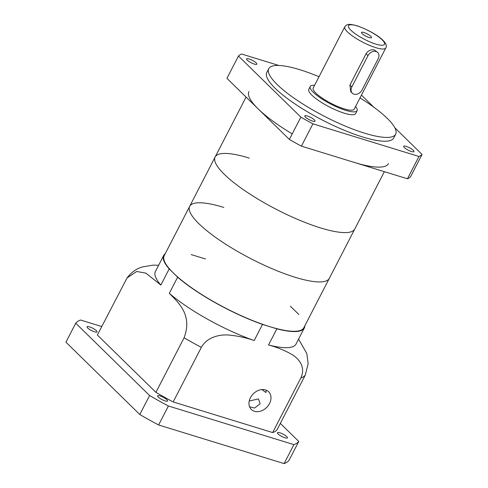 <?xml version="1.0" encoding="UTF-8"?>
<svg xmlns="http://www.w3.org/2000/svg" width="488" height="488" viewBox="0 0 488 488"><rect width="100%" height="100%" fill="white"/><g stroke="black" fill="none" stroke-linecap="round" stroke-linejoin="round"><path stroke-width="0.73" d="M388.558 163.565A78.556 18.471 -152.7 0 1 354.422 162.461M320.622 227.939A78.556 18.471 27.3 0 0 354.764 229.043A78.556 18.471 -152.7 0 1 320.622 227.939A78.556 18.471 -152.7 0 1 246.434 191.766A78.556 18.471 -152.7 0 1 215.153 156.984A78.556 18.471 27.3 0 0 246.434 191.766A78.556 18.471 27.3 0 0 320.622 227.939M292.214 133.895A78.556 18.471 -152.7 0 1 248.947 91.512M89.499 326.85A5.606 1.318 27.3 0 0 87.059 326.771A5.606 1.318 27.3 0 0 89.292 329.254A5.606 1.318 27.3 0 0 94.587 331.834A5.606 1.318 27.3 0 0 97.02 331.913A5.606 1.318 27.3 0 0 94.788 329.43A5.606 1.318 27.3 0 0 89.499 326.85M160.046 395.927A5.606 1.318 27.3 0 0 157.612 395.847A5.606 1.318 27.3 0 0 159.844 398.33A5.606 1.318 27.3 0 0 165.133 400.91A5.606 1.318 27.3 0 0 167.567 400.983A5.606 1.318 27.3 0 0 165.334 398.507A5.606 1.318 27.3 0 0 160.046 395.927M279.911 432.819A5.606 1.318 27.3 0 0 277.471 432.74A5.606 1.318 27.3 0 0 279.703 435.223A5.606 1.318 27.3 0 0 284.998 437.803A5.606 1.318 27.3 0 0 287.432 437.882A5.606 1.318 27.3 0 0 285.199 435.4A5.606 1.318 27.3 0 0 279.911 432.819M280.344 423.407L298.766 441.445A126.349 29.707 -152.7 0 1 293.892 444.623L168.397 405.992A126.349 29.707 -152.7 0 1 149.596 395.53L75.731 323.209A126.349 29.707 -152.7 0 1 80.599 320.03L101.742 326.539M149.596 395.53L139.8 414.507L65.935 342.186L75.731 323.209M139.8 414.507A126.349 29.707 27.3 0 0 158.6 424.975L168.397 405.992M293.892 444.623L284.095 463.6L158.6 424.975M284.095 463.6A126.349 29.707 27.3 0 0 288.969 460.422L298.766 441.445M411.427 151.518A5.771 1.354 -152.7 0 1 405.979 148.858A5.771 1.354 -152.7 0 1 403.68 146.302A5.771 1.354 -152.7 0 1 406.187 146.388A5.771 1.354 -152.7 0 1 411.634 149.041A5.771 1.354 -152.7 0 1 413.934 151.597A5.771 1.354 -152.7 0 1 411.427 151.518M254.333 64.093A5.771 1.354 -152.7 0 1 248.886 61.433A5.771 1.354 -152.7 0 1 246.593 58.883A5.771 1.354 -152.7 0 1 249.1 58.963A5.771 1.354 -152.7 0 1 254.547 61.616A5.771 1.354 -152.7 0 1 256.841 64.172A5.771 1.354 -152.7 0 1 254.333 64.093M312.54 121.079A5.771 1.354 -152.7 0 1 307.092 118.419A5.771 1.354 -152.7 0 1 304.793 115.869A5.771 1.354 -152.7 0 1 307.3 115.949A5.771 1.354 -152.7 0 1 312.747 118.608A5.771 1.354 -152.7 0 1 315.047 121.158A5.771 1.354 -152.7 0 1 312.54 121.079M360.01 97.905A71.413 16.793 -152.7 0 1 395.683 134.2L393.718 137.994A71.413 16.793 -152.7 0 1 362.688 136.988A71.413 16.793 -152.7 0 1 295.24 104.103A71.413 16.793 -152.7 0 1 266.802 72.486L268.76 68.692A71.413 16.793 -152.7 0 1 299.797 69.692A71.413 16.793 -152.7 0 1 319.006 76.738M395.683 134.2A71.413 16.793 -152.7 0 1 364.646 133.194A71.413 16.793 -152.7 0 1 297.198 100.308A71.413 16.793 -152.7 0 1 268.76 68.692M301.401 146.144L312.912 123.842A104.377 24.54 -152.7 0 1 300.864 117.138L238.455 56.035L226.944 78.336L289.353 139.44A104.377 24.54 27.3 0 0 301.401 146.144L407.437 178.779A104.377 24.54 27.3 0 0 410.554 176.741L422.065 154.446A104.377 24.54 -152.7 0 1 418.948 156.477L407.437 178.779M312.912 123.842L418.948 156.477M300.864 117.138L289.353 139.44M238.455 56.035A104.377 24.54 -152.7 0 1 241.578 53.997L278.855 65.471M422.065 154.446L394.865 127.813M373.753 107.14L361.455 95.099M249.575 406.766L254.559 408.053L260.147 403.808L258.481 398.903L249.234 401.026M265.49 389.942A12.359 9.546 134.4 0 0 251.655 395.725A12.359 9.546 134.4 0 0 251.338 409.45A12.359 9.546 134.4 0 0 254.474 411.293A12.359 9.546 134.4 0 0 268.308 405.51A12.359 9.546 134.4 0 0 268.632 391.785A12.359 9.546 134.4 0 0 265.49 389.942M165.219 253.73A79.105 18.599 27.3 0 0 163.724 255.419A79.105 18.599 27.3 0 0 169.196 268.912L177.644 277.19A79.105 18.599 27.3 0 0 262.507 324.416L276.867 328.839A79.105 18.599 27.3 0 0 304.317 327.985A79.105 18.599 27.3 0 0 304.829 325.789M298.845 314.492L290.397 306.22M205.533 258.988L191.174 254.571M177.644 277.19L169.318 293.319A79.105 18.599 27.3 0 0 254.181 340.551L262.507 324.416M169.318 293.319C177.882 302.249 192.888 314.559 184.086 337.769L155.922 392.34L97.368 335.006L127.032 277.959L136.701 271.493L145.827 273.115L160.869 285.047L169.196 268.912M163.724 255.419L155.398 271.554A79.105 18.599 27.3 0 0 160.869 285.047M158.655 265.246L153.073 265.143L142.49 266.912C136.512 268.62 131.357 272.298 127.032 277.959M276.867 328.839L268.54 344.967C277.172 347.255 285.187 350.561 292.593 354.892C299.418 359.235 305.817 367.665 300.821 377.986L272.652 432.557A101.626 23.9 27.3 0 0 277.123 429.641L305.287 375.071L308.142 363.774L306.818 353.587L298.571 339.117M268.54 344.967A79.105 18.599 27.3 0 0 295.99 344.113L304.317 327.985M272.652 432.557L173.173 401.941L201.343 347.371C206.875 337.226 219.173 334.463 228 334.981C237.18 335.781 245.909 337.635 254.181 340.551M155.922 392.34A101.626 23.9 27.3 0 0 173.173 401.941M262.032 389.57L265.954 392.553L266.241 390.211M295.155 277.282A78.556 18.471 27.3 0 0 329.296 278.386A78.556 18.471 -152.7 0 1 295.155 277.282A78.556 18.471 -152.7 0 1 220.966 241.109A78.556 18.471 -152.7 0 1 189.686 206.332A78.556 18.471 27.3 0 0 220.966 241.109A78.556 18.471 27.3 0 0 295.155 277.282M246.08 97.063L215.153 156.984A78.556 18.471 -152.7 0 1 249.289 158.094M215.153 156.984L164.212 255.675A78.556 18.471 27.3 0 0 195.499 290.458A78.556 18.471 27.3 0 0 269.687 326.625A78.556 18.471 27.3 0 0 303.829 327.735L384.373 171.678M189.686 206.332A78.556 18.471 -152.7 0 1 223.821 207.437M352.318 93.202L350.762 91.683L349.908 85.034L366.073 53.723C368.3 50.502 371.118 49.264 374.534 50.02L377.7 52.466A6.594 5.087 -45.6 0 1 378.176 58.743L362.011 90.06A6.594 5.087 -45.6 0 1 353.989 94.184A6.594 5.087 -45.6 0 1 352.318 93.202A6.594 5.087 -45.6 0 1 351.842 86.931L368.007 55.614A6.594 5.087 -45.6 0 1 377.7 52.466M344.168 108.854A23.07 5.423 27.3 0 0 354.19 109.178L385.782 47.97A23.07 5.423 -152.7 0 1 375.754 47.647A23.07 5.423 -152.7 0 1 353.965 37.021A23.07 5.423 -152.7 0 1 344.778 26.809L313.186 88.017A23.07 5.423 27.3 0 0 322.373 98.228A23.07 5.423 27.3 0 0 344.168 108.854M314.565 85.345A26.37 6.198 27.3 0 0 310.258 86.504A26.37 6.198 27.3 0 0 320.756 98.179A26.37 6.198 27.3 0 0 345.663 110.319A26.37 6.198 27.3 0 0 357.118 110.691A26.37 6.198 27.3 0 0 355.569 106.512M310.258 86.504L308.788 89.347A26.37 6.198 27.3 0 0 319.292 101.022A26.37 6.198 27.3 0 0 344.192 113.167A26.37 6.198 27.3 0 0 355.654 113.539L357.118 110.691M369.05 37.509A5.606 1.318 -152.7 0 1 363.755 34.929A5.606 1.318 -152.7 0 1 361.529 32.446A5.606 1.318 -152.7 0 1 363.963 32.525A5.606 1.318 -152.7 0 1 369.251 35.105A5.606 1.318 -152.7 0 1 371.484 37.588A5.606 1.318 -152.7 0 1 369.05 37.509M184.086 337.769A101.626 23.9 27.3 0 0 201.343 347.371M300.821 377.986A101.626 23.9 27.3 0 0 305.287 375.071M375.736 44.054C371.52 43.005 357.869 36.948 350.823 30.195C344.211 23.57 352.318 24.205 357.277 25.98C361.492 27.029 375.138 33.093 382.183 39.845C388.802 46.464 380.689 45.829 375.736 44.054M349.908 85.034L351.842 86.931M366.073 53.723L368.007 55.614M385.782 47.97C389.772 41.755 370.856 30.421 356.862 25.73C347.45 23.29 346.87 24.443 344.778 26.809"/></g></svg>
